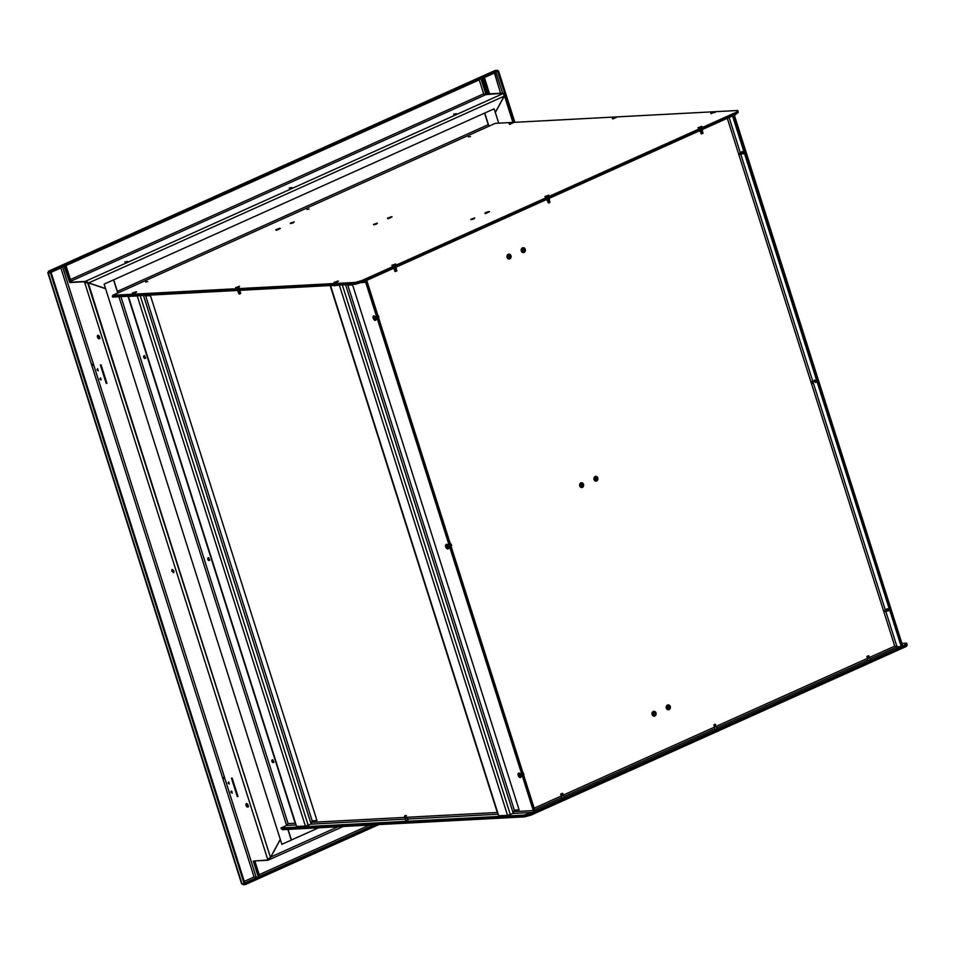 <?xml version="1.0" encoding="UTF-8"?>
<svg xmlns="http://www.w3.org/2000/svg" width="955" height="955" viewBox="0 0 955 955"><rect width="100%" height="100%" fill="white"/><g stroke="black" fill="none" stroke-linecap="round" stroke-linejoin="round"><path stroke-width="1.43" d="M288.052 829.394L291.418 840.018L318.66 827.782L291.251 840.03M282.31 829.704L524.713 816.859L524.438 815.976L282.023 828.821L282.31 829.704L524.713 816.859L531.255 815.033L906.319 646.44L906.032 645.568L530.968 814.149L531.255 815.033L906.319 646.44L907.25 644.912L906.128 644.076L906.975 644.028L906.128 644.076L906.975 644.028L906.032 645.568L906.689 643.157L903.812 645.556A1.409 1.158 -93 0 1 902.32 644.721L901.604 645.043L734.025 116.785L734.753 116.462L902.32 644.721L734.753 116.462A1.409 1.158 -93 0 1 735.41 114.66L738.275 112.26L737.439 112.296L738.275 112.26L737.726 110.494L495.311 123.338L737.726 110.494L737.069 112.905L362.005 281.486L355.463 283.313L113.06 296.157L112.774 295.274L355.188 282.429L355.463 283.313L113.06 296.157M282.023 828.821L524.438 815.976L530.968 814.149L906.032 645.568L904.099 646.44L896.315 646.845M113.705 279.815L484.591 113.108L113.705 279.815L117.381 291.382L488.256 124.675L484.591 113.108L113.705 279.815M488.256 124.675A1.409 0.776 -114.2 0 0 489.485 125.953L118.611 292.66A1.409 0.776 65.8 0 1 117.381 291.382L488.256 124.675M735.123 113.776L737.069 112.905L738 111.377L737.153 111.413L738 111.377L737.153 111.413L738 111.377L737.069 112.905L362.005 281.486L361.718 280.603L736.783 112.022L361.718 280.603L355.188 282.429L112.774 295.274L495.311 123.338M470.469 136.505L468.392 136.911L470.469 136.505M147.703 281.582L145.626 281.988L147.703 281.582M309.086 209.038L307.009 209.443L309.086 209.038M471.794 219.554L474.134 218.731M374.348 224.723L376.688 223.888M291.168 223.482L293.507 222.646M698.917 127.982L701.257 127.146M545.83 196.79L548.17 195.954M392.744 265.597L395.084 264.762M236.565 287.885L238.905 287.049M144.348 355.964A1.373 0.752 -114.2 0 0 144.396 356.907L143.68 357.23L144.062 355.905L145.244 357.146A1.373 0.752 65.8 0 1 145.029 358.435A1.373 0.752 65.8 0 1 143.68 357.23L144.396 356.907A1.373 0.752 -114.2 0 0 145.303 358.089L143.68 357.23A1.373 0.752 65.8 0 1 143.907 355.94A1.373 0.752 65.8 0 1 145.244 357.146L145.303 358.065M208.441 558.007A1.373 0.752 -114.2 0 0 208.488 558.95A1.373 0.752 -114.2 0 0 209.396 560.131L208.286 560.167L207.772 559.272L208.488 558.95L207.772 559.272A1.373 0.752 65.8 0 1 207.999 557.983A1.373 0.752 65.8 0 1 209.336 559.188A1.373 0.752 65.8 0 1 209.121 560.478A1.373 0.752 65.8 0 1 207.772 559.272L208.154 557.947L209.396 560.108M272.533 760.049A1.373 0.752 -114.2 0 0 272.581 760.992A1.373 0.752 -114.2 0 0 273.488 762.174L272.378 762.209L271.865 761.314L272.581 760.992L271.865 761.314A1.373 0.752 65.8 0 1 272.091 760.025A1.373 0.752 65.8 0 1 273.428 761.231A1.373 0.752 65.8 0 1 273.214 762.52A1.373 0.752 65.8 0 1 271.865 761.314L272.247 759.989L273.488 762.15M112.977 295.907L355.463 283.313L355.749 284.196L364.225 281.498A1.409 1.158 -93 0 1 365.717 282.334L366.433 282.012L534.012 810.258L533.296 810.58A1.409 1.158 -93 0 1 532.639 812.395L524.152 815.092L281.021 827.973L286.703 825.43L295.716 824.953L286.703 825.43L288.088 823.58L120.927 296.647L288.088 823.58L286.584 825.299L118.909 296.742L286.631 825.454M287.885 829.406L291.275 840.09L281.856 844.316L104.143 284.113L113.561 279.875L117.74 293.054M112.606 297.077L355.749 284.196L112.606 297.077L112.332 296.205L355.463 283.313L363.951 280.615M361.766 280.734L361.169 280.758M364.225 281.498L361.444 281.641L364.225 281.498M365.717 282.334L361.623 282.549L365.717 282.334L533.296 810.58L365.717 282.334M288.088 823.58L295.167 823.21L288.088 823.58M311.712 822.327L405.815 817.337L311.712 822.327M406.949 817.277L497.304 812.49L406.949 817.277M513.85 811.619L533.296 810.58L513.85 811.619M520.296 776.439L519.102 775.197L519.484 773.872M447.788 547.86L446.594 546.618L446.964 545.281M375.267 319.28L374.085 318.027L374.456 316.702M532.639 812.395L512.74 813.445L532.639 812.395M497.853 814.233L407.725 819.008L497.853 814.233M405.23 819.139L310.602 824.165L405.23 819.139M405.708 820.405L407.869 819.712M530.132 813.421L532.914 813.278L524.438 815.976L281.295 828.856L281.021 827.973L524.152 815.092L524.438 815.976L281.295 828.856M488.685 125.475L484.746 113.036L494.153 108.81L498.701 123.159M732.867 114.791L735.41 114.66L732.867 114.791M733.13 116.546L734.753 116.462L733.13 116.546M901.902 643.407L906.689 643.157L901.902 643.407M901.508 644.756L900.708 644.804L901.508 644.756M889.594 610.46L888.842 608.084M817.086 381.881L816.322 379.493M744.566 153.289L743.814 150.914M732.509 114.958L732.783 115.83L366.839 280.316L364.297 280.46L366.839 280.316L732.783 115.83L732.509 114.958L366.565 279.433L366.839 280.316L366.565 279.433M729.107 117.489L740.197 152.454L729.107 117.489M740.913 154.71L813.039 382.072L740.913 154.71M813.194 382.597L885.213 609.624L813.194 382.597M886.288 611.797L885.954 611.88A0.788 0.645 -93 0 1 885.452 611.63A0.788 0.645 87 0 0 886.156 611.833A0.788 0.645 -93 0 1 885.954 611.88L897.008 646.774L901.257 646.559L732.557 115.937M886.694 609.97L886.801 608.753L887.744 608.992L888.162 611.105L886.694 609.97M741.677 152.812L741.784 151.594L742.727 151.821L743.133 153.934L741.677 152.812M814.185 381.391L814.293 380.174L815.236 380.412L815.642 382.525L814.185 381.391M885.297 609.588C884.569 610.854 884.784 611.618 885.954 611.88L897.008 646.774L894.74 646.117L727.304 118.301L894.74 646.117L896.936 646.953L870.065 659.034L896.936 646.953L901.198 646.726L535.254 811.213L535.528 812.096L901.472 647.609L901.198 646.726L896.936 646.953M901.472 647.609L901.198 646.726L535.254 811.213L533.356 811.32L535.254 811.213L535.528 812.096L532.878 812.239M867.832 660.036L716.978 727.841L867.832 660.036M714.746 728.844L563.892 796.661L714.746 728.844M561.659 797.652L534.681 809.78L561.659 797.652M564.047 797.425L561.886 798.117M870.232 659.81L868.059 660.49M717.145 728.617L714.973 729.31M534.167 808.181L894.74 646.117L534.167 808.181M519.675 776.152L519.066 774.218L519.675 776.152M447.167 547.561L446.546 545.627L447.167 547.561M374.658 318.982L374.038 317.048L374.658 318.982M363.855 280.651L366.78 280.495L535.098 811.129L533.368 811.225M653.518 712.454L654.975 713.266L654.963 714.316L653.483 714.985M508.502 255.295L509.958 256.107L509.934 257.158L508.454 257.814M509.266 123.625L509.409 124.078A3.116 2.543 -93 0 1 510.173 123.517L512.19 122.61A3.116 2.543 -93 0 1 512.954 122.419A3.116 2.543 87 0 0 512.19 122.61L510.173 123.517A3.116 2.543 87 0 0 509.409 124.078L513.086 122.419A3.116 2.543 87 0 0 512.954 122.419L509.158 123.696M509.528 124.437L513.539 122.515L509.528 124.437M612.31 118.492L612.883 118.957L612.525 118.217L616.309 116.94A3.116 2.543 87 0 0 615.545 117.131A3.116 2.543 -93 0 1 616.309 116.94A3.116 2.543 87 0 1 616.441 116.94L612.764 118.599A3.116 2.543 -93 0 1 613.528 118.038L615.545 117.131L613.528 118.038A3.116 2.543 87 0 0 612.764 118.599L616.441 116.94M612.621 118.157L612.883 118.957L616.894 117.035M711.081 112.929L711.332 113.741L710.759 113.275L715.462 112.189L711.212 113.382A3.116 2.543 -93 0 1 711.988 112.821L714.006 111.914A3.116 2.543 -93 0 1 714.77 111.723A3.116 2.543 87 0 0 714.006 111.914L711.988 112.821A3.116 2.543 87 0 0 711.212 113.382L714.889 111.723A3.116 2.543 87 0 0 714.77 111.723L710.974 113M698.117 127.636L698.26 128.077A3.116 2.543 -93 0 1 699.024 127.516L701.042 126.609A3.116 2.543 -93 0 1 701.806 126.43A3.116 2.543 87 0 0 701.042 126.609L699.024 127.516A3.116 2.543 87 0 0 698.26 128.077L701.937 126.418A3.116 2.543 87 0 0 701.806 126.43L698.021 127.707M700.91 127.409L699.514 127.839M701.352 127.23L699.096 128.089M700.433 131.647L700.087 130.537L700.504 131.874L702.355 131.038M701.257 133.772L701.364 133.927A1.301 1.074 -93 0 1 701.042 133.043L702.605 132.339A1.301 1.074 -93 0 1 702.701 132.494A1.301 1.074 87 0 0 702.605 132.339L701.042 133.043A1.301 1.074 87 0 0 701.364 133.927L702.856 133.246M545.03 196.444L545.174 196.885A3.116 2.543 -93 0 1 545.938 196.324L547.955 195.417A3.116 2.543 -93 0 1 548.719 195.238A3.116 2.543 87 0 0 547.955 195.417L545.938 196.324A3.116 2.543 87 0 0 545.174 196.885L548.85 195.238A3.116 2.543 87 0 0 548.719 195.238L544.923 196.515M547.824 196.229L546.427 196.646M547.931 201.075L549.161 200.825M549.125 200.693L548.11 201.565L549.125 200.693M548.265 196.038L545.997 196.897M547.346 200.466L546.988 199.344L547.418 200.681L549.268 199.846M549.77 202.054L548.277 202.735A1.218 1.003 87 0 0 549.77 202.054M547.943 201.039L547.872 202.126L547.943 201.039L549.065 200.538L549.734 201.29L547.872 202.126M391.944 265.251L392.087 265.693A3.116 2.543 -93 0 1 392.851 265.144L394.869 264.237A3.116 2.543 -93 0 1 395.633 264.046A3.116 2.543 87 0 0 394.869 264.237L392.851 265.144A3.116 2.543 87 0 0 392.087 265.693L395.764 264.046A3.116 2.543 87 0 0 395.633 264.046L391.837 265.323M393.102 265.108L394.845 264.499L393.341 265.466M395.179 264.845L392.887 265.574M394.26 269.274L393.902 268.152L394.331 269.489L396.182 268.665M395.084 271.399L395.179 271.542A1.301 1.074 -93 0 1 394.857 270.659L396.432 269.955A1.301 1.074 -93 0 1 396.528 270.122A1.301 1.074 87 0 0 396.432 269.955L394.857 270.659A1.301 1.074 87 0 0 395.179 271.542L396.683 270.874M333.904 282.668L334.477 283.134L334.083 282.417M334.214 282.322L334.357 282.764A3.116 2.543 -93 0 1 335.121 282.214L337.139 281.307A3.116 2.543 -93 0 1 337.903 281.116A3.116 2.543 87 0 0 337.139 281.307L335.121 282.214A3.116 2.543 87 0 0 334.357 282.764L338.034 281.116A3.116 2.543 87 0 0 337.903 281.116L334.119 282.394M338.034 281.116L334.477 283.134L338.488 281.212M235.766 287.539L235.909 287.98A3.116 2.543 -93 0 1 236.673 287.431L238.69 286.524A3.116 2.543 -93 0 1 239.454 286.333A3.116 2.543 87 0 0 238.69 286.524L236.673 287.431A3.116 2.543 87 0 0 235.909 287.98L239.586 286.333A3.116 2.543 87 0 0 239.454 286.333L235.658 287.61M238.559 287.324L236.924 287.395M238.082 291.562L238.153 291.788A0.788 0.645 87 0 0 238.726 292.29A0.788 0.645 -93 0 1 238.153 291.788L237.926 291.705M239.048 287.264L236.733 287.992M238.153 291.788L237.723 290.451L238.153 291.788L240.23 291.036M238.726 292.29L239.848 291.788M240.505 293.161L239.001 293.83A1.218 1.003 87 0 0 240.505 293.161M239.8 291.633L240.469 292.385L238.595 293.221L238.678 292.135M238.559 292.075L238.595 293.221M132.411 293.018L132.554 293.46A3.116 2.543 -93 0 1 133.318 292.91L135.335 292.003A3.116 2.543 -93 0 1 136.099 291.812A3.116 2.543 87 0 0 135.335 292.003L133.318 292.91A3.116 2.543 87 0 0 132.554 293.46L136.219 291.812A3.116 2.543 87 0 0 136.099 291.812L132.303 293.09M136.219 291.812L132.661 293.83L136.684 291.908M290.368 223.136L290.499 223.577A3.116 2.543 -93 0 1 291.275 223.016L293.292 222.109A3.116 2.543 -93 0 1 294.056 221.93A3.116 2.543 87 0 0 293.292 222.109L291.275 223.016L292.994 222.527M293.149 222.921L291.514 222.993M292.994 222.551L291.275 223.016A3.116 2.543 87 0 0 290.499 223.577L294.176 221.918A3.116 2.543 87 0 0 294.056 221.93L290.26 223.207M275.792 229.88L276.365 230.346L276.007 229.606L279.791 228.329A3.116 2.543 87 0 0 279.039 228.52A3.116 2.543 -93 0 1 279.791 228.329A3.116 2.543 87 0 1 279.922 228.329L276.246 229.988A3.116 2.543 -93 0 1 277.022 229.427L279.039 228.52L277.022 229.427A3.116 2.543 87 0 0 276.246 229.988L279.922 228.329M276.102 229.546L276.365 230.346L280.376 228.424M387.491 218.313L388.064 218.779L387.706 218.038L391.49 216.761A3.116 2.543 87 0 0 390.738 216.952A3.116 2.543 -93 0 1 391.49 216.761A3.116 2.543 87 0 1 391.622 216.761L387.945 218.409A3.116 2.543 -93 0 1 388.721 217.859L390.738 216.952L388.721 217.859A3.116 2.543 87 0 0 387.945 218.409L391.622 216.761M387.802 217.967L388.064 218.779L392.075 216.857M373.548 224.377L373.692 224.819A3.116 2.543 -93 0 1 374.456 224.258L376.473 223.351A3.116 2.543 -93 0 1 377.237 223.172A3.116 2.543 87 0 0 376.473 223.351L374.456 224.258L376.186 223.78M376.342 224.162L374.563 224.234L376.342 224.138M376.175 223.792L374.456 224.258A3.116 2.543 87 0 0 373.692 224.819L377.368 223.172A3.116 2.543 87 0 0 377.237 223.172L373.441 224.449M484.937 213.144L485.51 213.61L485.14 212.87L488.936 211.592A3.116 2.543 87 0 0 488.172 211.783A3.116 2.543 -93 0 1 488.936 211.592A3.116 2.543 87 0 1 489.067 211.592L485.391 213.251A3.116 2.543 -93 0 1 486.155 212.69L488.172 211.783L486.155 212.69A3.116 2.543 87 0 0 485.391 213.251L489.067 211.592M486.74 212.141L487.456 211.915M487.969 212.177L486.477 212.655M485.247 212.81L485.51 213.61L489.521 211.688M470.994 219.208L471.137 219.65A3.116 2.543 -93 0 1 471.901 219.101L473.919 218.194A3.116 2.543 -93 0 1 474.683 218.003A3.116 2.543 87 0 0 473.919 218.194L471.901 219.101L473.62 218.611M473.728 218.349L471.901 219.101A3.116 2.543 87 0 0 471.137 219.65L474.814 218.003A3.116 2.543 87 0 0 474.683 218.003L470.887 219.28M407.319 817.743A0.788 0.776 159.2 0 0 406.651 817.205L405.254 817.647A0.788 0.776 159.2 0 0 405.015 818.471L407.319 817.743L405.015 818.471L405.708 820.655L405.015 818.471A0.788 0.776 -20.8 0 1 405.254 817.647L406.651 817.205A0.788 0.776 -20.8 0 1 407.308 817.695L408.012 819.927L406.567 817.182M406.424 815.677L404.562 816.274A1.218 1.206 -20.8 0 1 406.424 815.677L406.376 815.654M564.166 800.302L564.99 799.86L564.166 800.302M565.611 799.669L563.593 800.493M564.202 797.628L563.498 795.443L561.194 796.184L561.886 798.368L561.194 796.184L563.498 795.443L564.202 797.628M560.74 793.975L560.979 794.906A1.301 1.289 -20.8 0 1 560.74 793.987L562.591 793.378A1.301 1.289 -20.8 0 1 562.937 794.274A1.301 1.289 159.2 0 0 562.602 793.39L560.74 793.987A1.301 1.289 159.2 0 0 560.979 794.906L562.937 794.297M717.253 731.494L718.076 731.053L717.253 731.494M718.697 730.862L716.68 731.685M714.4 726.182L715.916 726.11M714.28 727.376L714.973 729.56L714.28 727.376L716.596 726.636L714.28 727.376L714.973 729.56M717.289 728.82L716.596 726.636L717.289 728.82M715.689 724.582L713.827 725.179A1.218 1.206 -20.8 0 1 715.689 724.582L713.827 725.179L715.689 724.582M870.339 662.686L871.163 662.245L870.339 662.686M871.784 662.054L869.766 662.865M869.683 657.828L867.367 658.568L868.059 660.753L867.367 658.568L869.683 657.828L870.375 660.012L869.683 657.828M866.913 656.372A1.301 1.289 159.2 0 0 867.152 657.279L869.11 656.682A1.301 1.289 159.2 0 0 868.775 655.775L866.913 656.372A1.301 1.289 -20.8 0 0 866.985 656.98L867.164 657.291A1.301 1.289 -20.8 0 1 866.985 656.98L868.764 655.763A1.301 1.289 -20.8 0 1 869.11 656.658L868.775 655.763M519.83 776.594A1.325 0.716 65.8 0 1 518.684 775.4A1.325 0.716 65.8 0 1 519.043 774.123A3.116 2.543 -93 0 1 518.875 773.037A2.411 1.313 -114.2 0 0 518.207 775.365A2.411 1.313 -114.2 0 0 520.308 777.549A3.116 2.543 -93 0 1 519.83 776.594A3.116 2.543 87 0 0 520.308 777.549A2.411 1.313 -114.2 0 0 520.964 775.221A2.411 1.313 -114.2 0 0 518.875 773.037A3.116 2.543 87 0 0 519.043 774.123A1.325 0.716 65.8 0 1 520.2 775.317A1.325 0.716 65.8 0 1 519.83 776.594M523.256 773.789L523.782 774.195A0.788 0.645 -93 0 1 523.567 774.756A0.788 0.645 87 0 0 523.782 774.195L523.34 772.81A0.788 0.645 87 0 0 522.874 772.559M522.898 772.667A1.218 0.669 65.8 0 1 523.627 774.768M448.205 548.815A2.411 1.313 -114.2 0 0 448.361 548.767A2.411 1.313 -114.2 0 0 448.671 546.26A2.411 1.313 -114.2 0 0 446.654 544.314L446.355 544.446A2.411 1.313 65.8 0 1 448.373 546.403A2.411 1.313 65.8 0 1 448.062 548.898A2.411 1.313 65.8 0 1 447.8 548.97A2.411 1.313 -114.2 0 0 448.456 546.63A2.411 1.313 -114.2 0 0 446.355 544.446A3.116 2.543 87 0 0 446.534 545.532A1.325 0.716 65.8 0 1 447.68 546.738A1.325 0.716 65.8 0 1 447.322 548.015A3.116 2.543 87 0 0 447.8 548.97A3.116 2.543 -93 0 1 447.322 548.015A1.325 0.716 65.8 0 1 446.176 546.809A1.325 0.716 65.8 0 1 446.534 545.532A3.116 2.543 -93 0 1 446.355 544.446A2.411 1.313 -114.2 0 0 445.699 546.785A2.411 1.313 -114.2 0 0 447.8 548.97A2.411 1.313 65.8 0 1 445.782 547.012A2.411 1.313 65.8 0 1 446.092 544.517A2.411 1.313 65.8 0 1 446.355 544.446L446.654 544.314A2.411 1.313 -114.2 0 0 446.391 544.374A2.411 1.313 -114.2 0 0 446.248 544.457M447.752 547.191L447.071 545.902M447.346 546.069L447.74 546.929M451.655 545.663L450.975 544.171M451.476 545.46L450.927 544.243L451.476 545.46M451.13 544.099L451.572 545.472L450.915 543.932M374.814 319.436A1.325 0.716 65.8 0 1 373.656 318.23A1.325 0.716 65.8 0 1 374.026 316.953A3.116 2.543 -93 0 1 373.847 315.866A2.411 1.313 -114.2 0 0 373.19 318.194A2.411 1.313 -114.2 0 0 375.279 320.379A3.116 2.543 -93 0 1 374.814 319.436A3.116 2.543 87 0 0 375.279 320.379A2.411 1.313 -114.2 0 0 375.948 318.051A2.411 1.313 -114.2 0 0 373.847 315.866A3.116 2.543 87 0 0 374.026 316.953A1.325 0.716 65.8 0 1 375.172 318.146A1.325 0.716 65.8 0 1 374.814 319.436M378.24 316.618L378.765 317.024A0.788 0.645 -93 0 1 378.538 317.585A0.788 0.645 87 0 0 378.765 317.024L378.323 315.651A0.788 0.645 87 0 0 377.846 315.401L378.49 317.693M377.882 315.496A1.218 0.669 65.8 0 1 378.61 317.609M508.896 254.173A2.411 1.97 87 0 0 507.069 257.396L507.296 257.384A2.411 1.97 -93 0 1 510.973 255.737A2.411 1.97 87 0 0 507.296 257.384L508.239 257.014A1.325 1.086 -93 0 1 510.257 256.107L510.973 255.737L510.257 256.107A1.325 1.086 -93 0 1 508.239 257.014L507.296 257.384A2.411 1.97 87 0 0 510.973 255.737A2.411 1.97 -93 0 1 507.296 257.384L507.069 257.396A2.411 1.97 87 0 0 509.146 258.972M523.149 247.763A2.411 1.97 87 0 0 521.323 250.998L521.549 250.986A2.411 1.97 -93 0 1 525.226 249.327A2.411 1.97 87 0 0 521.549 250.986L522.492 250.604A1.325 1.086 -93 0 1 524.51 249.697L525.226 249.327L524.51 249.697A1.325 1.086 87 0 0 522.492 250.604L522.6 250.425A0.728 0.597 -93 0 1 523.722 249.912L524.51 249.697L523.722 249.912A0.728 0.597 -93 0 1 522.648 250.52M523.125 249.434L522.492 250.604A1.325 1.086 87 0 0 524.51 249.697A1.325 1.086 -93 0 1 522.492 250.604L521.549 250.986A2.411 1.97 87 0 0 525.226 249.327A2.411 1.97 -93 0 1 521.549 250.986L521.323 250.998A2.411 1.97 87 0 0 523.4 252.562M581.38 484.424L579.804 485.976A2.411 1.97 87 0 0 583.481 484.316A2.411 1.97 87 0 0 579.804 485.976L580.747 485.594A1.325 1.086 -93 0 1 582.765 484.686L583.481 484.316L582.765 484.686A1.325 1.086 87 0 0 580.747 485.594L580.855 485.415A0.728 0.597 -93 0 1 581.977 484.901L582.765 484.686L581.977 484.901A0.728 0.597 -93 0 1 580.903 485.51M580.747 485.594A1.325 1.086 87 0 0 582.765 484.686A1.325 1.086 -93 0 1 580.747 485.594M595.634 478.013L594.058 479.565A2.411 1.97 87 0 0 597.735 477.918A2.411 1.97 87 0 0 594.058 479.565L595.001 479.183A1.325 1.086 -93 0 1 597.018 478.276L597.735 477.918L597.018 478.276A1.325 1.086 87 0 0 595.001 479.183L595.12 479.004A0.728 0.597 -93 0 1 596.242 478.503L597.018 478.276L596.242 478.503A0.728 0.597 -93 0 1 595.156 479.112M595.001 479.183A1.325 1.086 87 0 0 597.018 478.276A1.325 1.086 -93 0 1 595.001 479.183M653.912 711.332A2.411 1.97 87 0 0 652.098 714.567L652.313 714.555A2.411 1.97 -93 0 1 655.99 712.908A2.411 1.97 87 0 0 652.313 714.555L653.256 714.173A1.325 1.086 -93 0 1 655.273 713.266L655.99 712.908L655.273 713.266A1.325 1.086 -93 0 1 653.256 714.173L652.313 714.555A2.411 1.97 87 0 0 655.99 712.908A2.411 1.97 -93 0 1 652.313 714.555L652.098 714.567A2.411 1.97 87 0 0 654.175 716.131M668.178 704.933A2.411 1.97 87 0 0 666.351 708.156L666.578 708.144A2.411 1.97 -93 0 1 670.255 706.497A2.411 1.97 87 0 0 666.578 708.144L667.509 707.774A1.325 1.086 -93 0 1 669.527 706.867L670.255 706.497L669.527 706.867A1.325 1.086 87 0 0 667.509 707.774L667.629 707.583A0.728 0.597 -93 0 1 668.751 707.082L669.527 706.867L668.751 707.082A0.728 0.597 -93 0 1 667.664 707.691M668.154 706.605L667.509 707.774A1.325 1.086 87 0 0 669.527 706.867A1.325 1.086 -93 0 1 667.509 707.774L666.578 708.144A2.411 1.97 87 0 0 670.255 706.497A2.411 1.97 -93 0 1 666.578 708.144L666.351 708.156A2.411 1.97 87 0 0 668.428 709.732M741.128 154.662A1.218 0.669 -114.2 0 0 740.412 152.382A0.788 0.645 87 0 0 739.994 153.087L740.435 154.459A0.788 0.645 87 0 0 741.128 154.662A0.788 0.645 -93 0 1 740.435 154.459L739.994 153.087A0.788 0.645 -93 0 1 740.412 152.382A1.218 0.669 -114.2 0 0 740.579 154.4M815.821 382.215A2.411 1.313 65.8 0 1 814.878 380.138M816.262 378.586A2.411 1.313 65.8 0 1 817.528 379.995M817.934 381.26A2.411 1.313 65.8 0 1 817.587 382.764M815.773 381.355L815.486 380.747M812.86 382.489L812.645 383.182L812.132 381.821L812.586 383.516L811.977 381.594L812.717 382.167M812.956 383.039L812.371 381.725M812.299 381.809L812.848 383.039M812.132 381.618L812.586 383.516L811.977 381.594M886.156 611.833A1.218 0.669 -114.2 0 0 885.428 609.553A0.788 0.645 87 0 0 885.022 610.245L885.452 611.63L885.022 610.245A0.788 0.645 -93 0 1 885.428 609.553A1.218 0.669 -114.2 0 0 885.595 611.57M144.324 294.785L145.661 295.895L312.178 820.823L145.661 295.895L150.46 295.644L316.976 820.56L312.178 820.823L311.115 823.926L143.465 295.441L311.115 823.926L308.179 825.239L140.182 295.62L308.179 825.239L305.385 826.027L296.575 826.493L128.03 296.265M128.03 296.325L296.575 826.493L128.424 296.408L137.233 295.943L305.385 826.027L137.233 295.943L138.439 295.716M294.701 821.742L128.185 296.826M346.462 284.065L347.799 285.187L514.315 810.103L347.799 285.187L352.598 284.924L519.114 809.852L514.315 810.103L513.253 813.218L345.603 284.733L513.253 813.218L510.316 814.531L342.32 284.912L510.316 814.531L507.523 815.319L498.713 815.785L330.167 285.557M496.839 811.034L330.323 286.106M334.978 285.867L334.835 284.685M330.167 285.605L498.713 815.785L330.561 285.688L339.371 285.223L507.523 815.319L339.371 285.223L340.577 284.996M343.275 826.469L268.677 859.942L270.826 856.993L338.13 826.744L270.826 856.993L280.316 839.481M268.677 859.942L253.254 861.052L258.459 877.466L259.175 877.144L254.054 861.004L259.175 877.144L259.891 876.821L254.866 860.956M259.521 878.206L378.825 824.583L259.521 878.206L259.235 877.335L376.282 824.726L259.235 877.335L259.521 878.206L245.399 884.557L245.113 883.673L258.709 877.359L244.743 883.697L245.399 884.557L259.521 878.206M374.121 824.834L259.712 876.26L374.121 824.834M259.211 874.661L369.501 825.084L259.211 874.661M270.587 858.079L268.021 859.082M84.637 282.37L86.953 281.641M48.645 272.342L51.009 272.139L244.969 883.59L242.093 884.032L48.132 272.581L51.009 272.139L244.969 883.59L244.253 883.912L50.293 272.462L51.009 272.139L48.848 272.259L49.493 273.011L48.633 271.196L48.908 272.079L51.069 271.96L50.794 271.077L48.633 271.196L481.153 76.794L483.314 76.675L64.916 264.738L62.732 264.81L480.198 77.212M481.153 76.794L495.275 70.443L497.424 70.324L483.314 76.675L481.153 76.794L495.275 70.443L497.424 70.324L497.71 71.207L483.588 77.558L497.71 71.207L497.424 70.324L483.314 76.675L483.588 77.558L65.191 265.621L483.588 77.558L483.314 76.675L64.916 264.738L65.191 265.621L51.069 271.96L50.794 271.077L48.633 271.196L48.956 273.035L48.407 271.244L61.8 265.275M480.95 78.74L485.94 94.461L483.684 93.805L479.255 79.838L66.002 265.586L479.446 79.42M63.03 265.729L64.439 266.29M486.799 94.593L481.666 78.417L486.656 94.139L483.146 93.829M105.563 288.565L88.708 282.895L504.109 96.192L495.299 112.427M504.109 96.192L503.56 93.375L85.162 281.439L88.708 282.895L504.109 96.192M479.255 79.838L483.684 93.805L70.431 279.552L483.684 93.805L485.88 94.641L70.933 281.152L485.88 94.641L504.288 93.065L488.853 94.163L483.648 77.737L482.932 78.059L488.101 94.354L488.817 94.032L483.648 77.737L484.364 77.415L489.569 93.841L488.853 94.163L503.56 93.375L85.162 281.439L70.455 282.226L84.446 281.761L69.739 282.549L70.455 282.226L65.25 265.8L70.419 282.095L71.136 281.773L65.967 265.478L64.534 266.123L69.739 282.549L84.446 281.761L267.639 859.261L84.768 282.776L88.027 282.859M70.909 281.868L69.739 282.549L63.997 266.147M292.015 187.538L289.234 188.075L292.015 187.538M127.648 261.419L124.866 261.957L127.648 261.419M456.395 113.657L453.613 114.194L456.395 113.657M495.896 72.019L502.593 93.148L495.896 72.019M514.053 122.347L497.483 71.315L514.053 122.347M494.344 72.723L500.575 93.256L494.523 72.484M481.487 77.856L482.299 78.262L487.468 94.557L482.215 78.179M514.852 122.3L498.57 70.968L497.651 71.016L498.57 70.968L497.853 71.291L498.57 70.968L514.852 122.3M495.275 70.443L494.213 71.327L495.275 70.443M494.189 73.129L484.4 77.522L494.189 73.129L494.797 71.9M503.977 94.354L504.598 94.068L504.455 95.751L495.347 112.559L504.455 95.751L512.907 122.407L504.455 95.751L504.598 94.068L513.993 122.347M503.918 95.775L503.882 94.39M487.611 94.557L482.382 78.095M483.839 77.451L489.569 93.841L504.288 93.065L504.598 94.068M62.254 265.024L48.633 271.196M480.651 76.961L62.732 264.81L64.916 264.738L50.794 271.077L64.916 264.738L65.191 265.621L51.069 271.96L48.908 272.079M257.074 877.442L254.066 876.977L244.265 881.37L254.066 876.977L60.857 267.901L51.057 272.306L61.036 267.484M242.093 884.032L48.132 272.581L50.293 272.462L244.253 883.912L242.093 884.032M48.956 273.035L47.774 272.641L48.717 272.282M47.774 272.641L241.591 883.733M257.026 877.263L253.517 877M242.403 884.02L243.239 884.676L242.964 883.793L243.239 884.676L242.331 883.864M243.239 884.676L245.399 884.557L243.239 884.676M256.835 877.55L244.778 882.981L256.835 877.55M97.482 337.103A1.838 1.003 65.8 0 1 97.78 335.372A1.838 1.003 65.8 0 1 99.583 336.996A1.838 1.003 65.8 0 1 99.284 338.727A1.838 1.003 65.8 0 1 97.482 337.103L98.198 336.781L97.482 337.103L97.625 335.48L98.437 335.432L99.583 336.996L99.439 338.619L97.482 337.103M98.198 335.348A1.838 1.003 -114.2 0 0 98.198 336.781A1.838 1.003 -114.2 0 0 99.583 338.428M246.032 805.399A1.838 1.003 65.8 0 1 246.33 803.668A1.838 1.003 65.8 0 1 248.133 805.292A1.838 1.003 65.8 0 1 247.834 807.023A1.838 1.003 65.8 0 1 246.032 805.399L246.748 805.077L246.032 805.399L246.175 803.776L246.987 803.728L248.133 805.292L247.99 806.915L246.032 805.399M246.748 803.644A1.838 1.003 -114.2 0 0 246.748 805.077A1.838 1.003 -114.2 0 0 248.133 806.724M106.841 383.05L106.208 383.337L100.382 364.965L101.087 364.929L106.912 383.289L106.208 383.337L100.382 364.965L101.087 364.929M237.914 796.243L237.282 796.53L231.456 778.158L232.161 778.122L237.986 796.494L237.282 796.53L231.456 778.158L232.161 778.122M62.553 266.803L256.31 877.585L258.459 877.466L253.254 861.052L267.961 860.264L267.639 859.261L270.48 857.435L87.669 282.871M171.757 571.257L171.9 569.622L172.712 569.586L173.858 571.138L173.715 572.761L171.757 571.257M99.857 379.004L100.49 377.882L101.158 380.006L99.857 379.004M96.944 369.812L97.577 368.702L98.246 370.827L96.944 369.812M230.931 792.196L231.026 791.11L231.862 791.313L232.232 793.199L230.931 792.196M228.018 783.005L228.651 781.894L229.319 784.019L228.018 783.005M88.206 282.847L105.599 288.697L88.206 282.847L270.48 857.435L280.281 839.35L270.48 857.435L268.582 858.724M268.868 858.473L267.639 859.261M223.398 778.707L223.052 777.645L223.398 778.707L224.079 778.48M223.733 777.406L223.052 777.645M92.325 365.502L91.978 364.44L92.325 365.502L93.005 365.276M92.659 364.213L91.978 364.44M145.029 358.435L145.745 358.113M209.837 560.155L209.121 560.478M273.93 762.197L273.214 762.52M364.571 281.415L361.73 281.558M272.091 760.025L272.808 759.702M207.999 557.983L208.715 557.66M143.907 355.94L144.623 355.618M903.466 645.64L901.019 645.771M374.002 317.717L374.205 318.349M446.51 546.296L446.713 546.929M519.019 774.875L519.222 775.52M510.316 123.482L512.059 123.398M615.414 117.919L614.017 118.36M713.863 112.702L712.132 112.786M700.91 127.397L699.179 127.481M699.896 130.62L700.278 131.826M702.116 129.617L702.593 131.086M700.839 132.984L701.185 133.891M702.796 132.363L703.035 133.306M547.824 196.205L546.081 196.288M546.809 199.428L547.191 200.634M549.495 199.905L549.03 198.425M549.949 202.126L548.862 202.926M393.723 268.236L394.105 269.441M395.943 267.233L396.409 268.713M394.666 270.611L395 271.518M396.623 269.99L396.862 270.922M337.008 282.083L335.277 282.179M238.559 287.3L236.816 287.395M238.678 292.302L237.52 290.463M239.944 291.896L240.015 290.332M240.684 293.221L239.598 294.033M135.204 292.779L133.461 292.875M293.161 222.897L291.418 222.981M278.896 229.307L277.165 229.391M390.595 217.728L389.198 218.17M405.302 817.576L405.708 820.655M565.766 799.574L563.295 800.624M561.194 796.184L561.886 798.368M562.602 793.378L562.937 794.285M718.852 730.766L716.381 731.817M871.939 661.958L869.468 663.009M868.059 660.753L867.367 658.568M523.507 774.863L522.839 772.571M741.271 154.626L740.937 154.71C739.767 154.459 739.54 153.695 740.268 152.418M812.072 381.606L812.86 383.337M481.129 76.746L494.965 70.527M247.834 807.023L248.551 806.7M99.284 338.727L100 338.392"/></g></svg>
